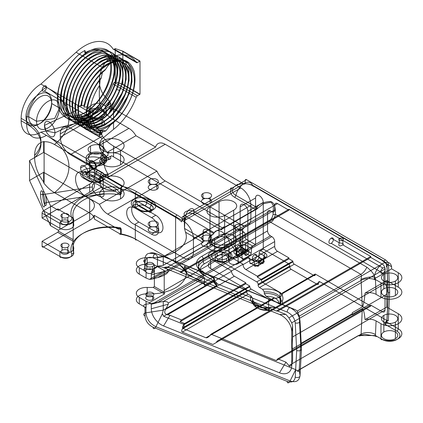 <?xml version="1.0" encoding="UTF-8"?>
<svg xmlns="http://www.w3.org/2000/svg" width="423" height="423" viewBox="0 0 423 423"><rect width="100%" height="100%" fill="white"/><g stroke="black" fill="none" stroke-linecap="round" stroke-linejoin="round"><path stroke-width="0.63" d="M297.237 370.849C298.284 371.912 298.95 371.611 299.23 369.951L300.668 343.576L352.301 313.766L352.253 314.754L362.284 308.964L361.11 334.138A3.902 2.252 60 0 1 358.355 335.566L297.237 370.849L295.698 369.644L220.457 339.225L319.91 281.808L387.389 320.771L385.866 321.649C384.65 323.146 384.491 324.092 385.385 324.499L386.828 321.152L388.356 320.269L389.662 292.198L388.446 264.729A4.034 2.332 -120 0 0 385.602 259.965L246.567 179.69A1.951 1.126 -120 0 0 245.181 180.489L245.181 183.122L184.111 218.379L182.287 220.172L181.578 221.864L182.731 219.177L243.801 183.915L113.544 108.711L113.544 119.498L128.909 128.37L99.923 145.105A14.25 8.227 60 0 1 106.945 152.454L135.936 135.72L155.585 147.061A14.186 8.19 60 0 1 165.213 144.28L240.856 187.955L183.392 221.134A14.186 8.19 60 0 1 193.422 238.509L193.422 252.002A14.186 8.19 60 0 1 183.392 257.792L107.743 214.123A14.186 8.19 60 0 1 99.463 204.293L156.933 171.114L113.544 146.062L113.544 156.848L243.801 232.053A1.951 1.126 60 0 1 245.181 234.442L245.181 237.076A1.951 1.126 -120 0 0 246.567 239.466L255.582 244.674L252.943 246.197L247.011 242.77L242.162 242.009L204.51 263.746A14.313 8.264 0 0 0 204.51 275.431L215.561 281.813C216.983 282.696 217.364 283.981 216.703 285.662A3.902 2.252 60 0 1 213.943 280.877L213.943 279.841A1.951 1.126 0 0 0 213.943 278.249L203.13 272.005A16.27 9.391 180 0 1 203.13 258.723L245.181 234.442M395.389 338.67A8.164 4.716 0 0 0 391.73 330.786A8.164 4.716 0 0 0 381.731 336.56A8.164 4.716 0 0 0 395.389 338.67L395.389 322.067A8.164 4.716 0 0 0 391.73 314.178A8.164 4.716 0 0 0 381.731 319.957A8.164 4.716 0 0 0 395.389 322.067M245.181 237.076L203.13 261.356A16.27 9.391 0 0 0 203.13 274.638L214.181 281.015A5.859 3.379 60 0 1 213.943 279.286A1.951 1.126 0 0 1 213.943 280.877L163.257 310.144L162.363 313.75L163.68 316.277L183.381 324.24L245.255 288.518L210.654 268.542A8.132 4.695 180 0 1 210.654 261.9A8.132 4.695 180 0 1 222.154 261.9L256.756 281.877A1.951 1.126 60 0 1 258.136 284.267L289.771 266.004L289.771 266.908A1.951 1.126 -120 0 0 291.151 269.298L317.15 284.309A1.951 1.126 -120 0 0 318.53 283.51L318.53 282.606L217.163 341.128L216.216 342.577L318.53 283.51M231.783 244.811A1.951 1.126 -120 0 0 233.163 247.201L234.479 250.004L240.412 253.43L230.435 259.188L230.435 252.653L240.169 247.037L247.852 251.474L238.123 257.089L238.123 263.624L248.1 257.866L252.928 260.653C255.312 261.789 257.697 261.789 260.076 260.653L265.459 257.549C267.426 256.169 267.426 254.794 265.459 253.419L260.626 250.633L263.265 249.11L288.391 263.614L256.756 281.877M270.419 210.866L271.825 211.674L157.589 277.631L152.312 279.053L270.419 210.866A4.034 2.332 60 0 0 267.563 212.51L164.219 272.174A4.034 2.332 60 0 1 164.605 270.752L149.367 279.397L152.312 279.053M274.68 210.03L274.68 205.25L165.747 268.14L168.28 270.292L168.28 271.46L274.68 210.03A4.034 2.332 60 0 1 271.825 211.674M274.68 205.25A4.034 2.332 60 0 1 277.53 203.6L288.941 210.189L288.941 209.258L370.749 256.491L370.749 257.422L382.165 264.01L288.92 317.842L285.953 314.448L277.731 311.127L276.319 311.011L180.082 272.111L181.499 272.222L288.941 210.189M382.165 264.01A4.034 2.332 60 0 1 385.015 268.949L385.015 283.584A10.152 5.859 60 0 1 385.015 295.444L385.015 310.075L291.706 363.944L292.621 359.804L292.621 348.785L385.015 295.444M385.015 310.075A4.034 2.332 60 0 1 382.165 311.719L370.749 305.131L370.749 306.062L276.319 360.586L211.014 334.186L210.004 335.434C208.476 337.205 207.127 337.982 205.953 337.771L182.948 328.475C182.123 327.777 182.392 326.561 183.751 324.822L184.766 323.574L249.787 286.033L249.787 286.699L183.751 324.822M315.235 274.014L315.235 274.675A1.951 1.126 60 0 1 313.855 275.473L281.813 293.974L282.4 293.636L282.4 292.97L315.235 274.014L370.749 306.062M313.855 275.473L294.302 264.185L262.667 282.448L280.084 292.499A8.132 4.695 180 0 1 281.813 293.974M294.302 264.185A1.951 1.126 60 0 1 292.922 261.795L292.922 261.128L288.941 258.828L257.306 277.091L261.287 279.392L292.922 261.128M288.941 257.903L277.53 251.315L245.895 269.578L257.306 276.166L288.941 257.903L288.941 258.828M277.53 251.315A4.034 2.332 60 0 1 274.68 246.371L274.68 241.591L168.28 303.021L168.28 304.19L165.747 309.261C163.907 312.148 164.536 313.982 167.63 314.765L170.02 315.294L181.499 319.931L180.082 321.681L184.766 323.574M152.312 304.026L157.589 302.604L271.825 236.647L270.419 235.833L152.312 304.026L151.297 304.28L149.367 302.667L164.473 293.943L164.605 292.425A4.034 2.332 60 0 1 164.219 290.559L164.219 272.174M270.419 235.833A4.034 2.332 60 0 1 267.563 230.895L267.563 212.51M240.856 187.955A14.186 8.19 60 0 1 250.892 205.329L250.892 218.823L193.422 252.002M250.892 218.823A14.186 8.19 60 0 1 240.856 224.613L165.213 180.944L107.743 214.123M255.582 244.674L255.582 197.969L240.169 206.868A5.436 3.135 60 0 1 244.013 204.653A5.436 3.135 60 0 1 247.852 211.304L247.852 251.474M263.265 249.11L263.265 202.406L247.852 211.304M152.655 272.83A4.066 2.348 0 0 0 150.831 268.901A4.066 2.348 0 0 0 145.85 271.778A4.066 2.348 0 0 0 152.655 272.83L152.655 266.374A4.066 2.348 0 0 0 150.831 262.445A4.066 2.348 0 0 0 145.85 265.321A4.066 2.348 0 0 0 152.655 266.374M67.807 223.846A4.066 2.348 0 0 0 65.983 219.918A4.066 2.348 0 0 0 61.002 222.789A4.066 2.348 0 0 0 67.807 223.846L67.807 217.39A4.066 2.348 0 0 0 65.983 213.462A4.066 2.348 0 0 0 61.002 216.338A4.066 2.348 0 0 0 67.807 217.39M139.304 274.157L139.304 267.701A10.152 5.859 0 0 1 137.248 261.123A10.152 5.859 0 0 1 147.193 257.707L147.193 264.164A10.152 5.859 0 0 0 137.248 267.579A10.152 5.859 0 0 0 139.304 274.157L146.078 278.064L149.367 279.397M146.078 278.064L146.078 271.614L143.899 270.355A3.056 1.766 0 0 0 145.01 271.18L145.01 262.572C145.501 257.914 148.182 256.343 153.052 257.856L287.212 312.089C291.886 314.384 294.567 317.98 295.243 322.886L296.692 350.588L295.243 377.12C294.567 381.477 291.886 382.91 287.212 381.424L153.052 327.19C148.182 324.764 145.501 321.02 145.01 315.97L145.01 307.362L146.078 307.796L146.078 301.34L149.367 302.667M151.297 304.28L151.297 308.758L168.28 304.19M151.297 308.758A14.969 10.009 -129.5 0 0 163.558 325.937L279.492 372.806L285.953 362.162L288.92 365.557C289.639 366.958 290.564 366.424 291.706 363.944M279.492 372.806A14.969 10.009 -129.5 0 0 291.748 365.541L291.748 331.643L292.621 325.911L291.706 322.823L288.92 317.842M291.748 331.643A14.969 10.009 -129.5 0 0 279.492 314.469L163.558 267.6L170.02 267.579L167.63 267.05C164.531 267.056 163.902 267.421 165.747 268.14M163.558 267.6A14.969 10.009 -129.5 0 0 151.297 274.86L151.297 279.339M243.801 232.053L201.75 256.333A18.221 10.517 180 0 0 201.75 271.212L212.563 277.451L203.082 282.924L187.289 273.808A38.525 22.239 0 0 0 176.994 263.08L136.687 239.809A38.525 22.239 0 0 0 120.618 234.252L94.403 219.119A16.27 9.391 0 0 0 89.66 212.981L89.66 198.873L43.648 172.309L29.525 180.462L50.511 225.681L50.511 205.758L58.374 210.294L89.66 192.232L89.66 184.1L43.469 210.776A1.951 1.126 120 0 0 42.083 213.166L42.083 218.025L59.892 228.309L59.892 223.444A8.132 4.695 0 0 0 69.494 224.259A8.132 4.695 0 0 0 73.613 219.188A36.568 21.113 180 0 1 120.46 194.839L120.597 188.758L94.398 173.636L94.07 179.421L114.723 191.344C118.202 192.618 120.111 193.787 120.46 194.839L121.343 193.538L121.343 189.028A36.568 21.113 180 0 1 135.307 194.062L175.614 217.337L175.614 262.286L135.307 239.011A36.568 21.113 0 0 0 121.205 233.951L121.205 229.139L120.571 227.854C120.254 228.637 118.556 228.547 115.479 227.595L94.176 215.291L94.403 219.119L119.698 233.718L120.703 233.771L120.571 227.854A36.568 21.113 0 0 0 73.613 252.182L73.613 247.318A36.568 21.113 0 0 1 73.036 241.152L57.681 232.29L42.083 241.295L59.892 251.579A8.132 4.695 0 0 0 69.494 252.394A8.132 4.695 0 0 0 73.613 247.318M121.205 229.139A1.301 0.751 -0 0 1 120.703 228.959C119.931 229.478 118.546 229.224 116.537 228.203A1.496 0.862 -60 0 0 115.479 227.595A38.525 22.239 0 0 0 71.704 254.001A6.181 3.569 180 0 1 68.568 257.856A6.181 3.569 180 0 1 61.272 257.237A1.951 1.126 -60 0 1 59.892 256.438L59.892 251.579M71.704 254.001A1.951 1.56 160.6 0 0 73.613 252.182A8.132 4.695 180 0 1 69.494 257.253A8.132 4.695 180 0 1 59.892 256.438L42.083 246.16L42.083 241.295M139.304 297.427A10.152 5.859 0 0 1 137.248 290.85A10.152 5.859 0 0 1 147.193 287.434L147.193 293.89A10.152 5.859 0 0 0 137.248 297.306A10.152 5.859 0 0 0 139.304 303.883L139.304 297.427L146.078 301.34M146.078 307.796L143.899 306.538A3.056 1.766 0 0 0 145.01 307.362M42.083 218.025L57.681 209.02L73.168 217.961L58.374 209.417L58.374 210.294M147.193 287.434A36.568 21.113 0 0 0 153.131 287.397L154.374 286.524L154.374 264.846L153.131 264.126L164.473 270.672M154.374 264.846L164.605 270.752M50.511 225.681L58.374 230.218L58.374 231.095L73.168 239.64L73.168 217.961M267.563 230.895L164.219 290.559M243.045 264.238L231.54 270.879L210.654 258.818A8.132 4.695 180 0 1 210.654 252.177A8.132 4.695 180 0 1 222.154 252.177L243.045 264.238L243.045 264.634L274.68 246.371M181.499 319.931L245.805 282.807L234.395 276.219A4.034 2.332 60 0 1 231.54 271.275L231.54 270.879M231.54 271.275L165.747 309.261M151.297 274.86L168.28 270.292M168.28 271.46C167.497 273.76 163.934 275.817 157.589 277.631M157.589 302.604C163.934 301.002 167.497 301.139 168.28 303.021M277.53 203.6L167.63 267.05M181.499 272.222L170.02 267.579M277.731 311.127L370.749 257.422M370.749 256.491L276.319 311.011M288.941 209.258L180.082 272.111M279.492 314.469L285.953 314.448M385.015 283.584L292.621 336.93C292.066 344.544 292.066 348.499 292.621 348.785M291.748 365.541L292.621 359.804M385.015 268.949L291.706 322.823M292.621 336.93L292.621 325.911M370.749 305.131L277.731 358.836L276.319 360.586M163.558 325.937L170.02 315.294M211.014 334.186L273.306 298.22L273.306 298.887L205.953 337.771M258.136 284.267L258.136 285.171A1.951 1.126 -120 0 0 259.516 287.561L262.593 289.337A16.238 9.375 180 0 1 278.604 291.997A16.238 9.375 180 0 1 282.12 301.403C281.401 300.467 280.935 300.499 280.735 301.504L280.735 303.154L280.084 304.015L280.084 292.499M183.381 324.24C184.264 324.822 184.248 325.895 183.333 327.455L182.387 328.904C181.467 330.463 181.456 331.537 182.339 332.118L212.922 344.481L317.15 284.309M182.339 332.118L248.015 294.202L251.061 295.963L252.748 298.585L252.748 300.23L254.561 302.921L267.463 310.371L268.584 310.678L268.584 299.14L251.167 289.089L182.948 328.475M222.154 261.9L222.154 252.177M262.593 289.337L264.285 291.96L264.285 293.61A14.218 8.206 180 0 1 280.735 303.154M210.654 268.542L210.654 258.818M183.333 327.455L246.635 290.908L246.635 291.812A1.951 1.126 -120 0 0 248.015 294.202M258.136 285.171L289.771 266.908M182.387 328.904L246.635 291.812M259.516 287.561L291.151 269.298M295.698 369.644L290.093 380.959L155.934 326.725C149.906 323.727 146.585 319.09 145.972 312.814L145.972 304.211A3.056 1.766 0 0 0 143.899 306.538L139.304 303.883M217.163 341.128L220.457 339.225M212.922 344.481L216.216 342.577M163.68 316.277L216.703 285.662L214.181 281.015A1.951 1.126 120 0 0 215.561 281.813M204.51 263.746A1.951 1.126 -120 0 1 203.13 261.356L203.13 258.723A1.951 1.126 60 0 0 201.75 256.333M204.51 275.431A1.951 1.126 120 0 1 203.13 274.638L203.13 272.005A1.951 1.126 -60 0 0 201.75 271.212M210.12 245.816A5.076 2.929 0 0 0 207.846 240.909A5.076 2.929 0 0 0 201.634 244.499A5.076 2.929 0 0 0 210.12 245.816L210.12 240.074A5.076 2.929 0 0 0 207.846 235.172A5.076 2.929 0 0 0 201.634 238.762A5.076 2.929 0 0 0 210.12 240.074M156.885 231.762A5.076 2.929 0 0 0 154.612 226.86A5.076 2.929 0 0 0 148.394 230.445A5.076 2.929 0 0 0 156.885 231.762L156.885 226.025A5.076 2.929 0 0 0 154.612 221.118A5.076 2.929 0 0 0 148.394 224.708A5.076 2.929 0 0 0 156.885 226.025M120.539 198.821A12.235 7.064 0 0 0 115.051 187.003A12.235 7.064 0 0 0 100.071 195.653A12.235 7.064 0 0 0 120.539 198.821L120.539 188.034A12.235 7.064 0 0 0 122.289 179.326A12.235 7.064 0 0 0 108.013 176.343L108.013 173.98L103.238 174.789C99.093 178.548 98.596 182.614 101.742 186.987L85.615 196.298A14.25 8.227 60 0 1 75.537 178.844A14.25 8.227 60 0 1 85.615 173.023L98.115 180.246L155.585 147.061M115.246 48.624L121.776 50.797L139.77 61.187L137.427 62.535L114.284 49.174L115.246 48.624L115.246 81.829L114.284 82.385L113.068 83.923A45.287 26.147 -60 0 1 76.098 123.405L40.936 132.193L86.546 158.525A10.152 5.859 0 0 0 91.114 165.213A10.152 5.859 0 0 0 103.466 164.314L103.466 162.083A10.152 5.859 0 0 0 98.913 152.275A10.152 5.859 0 0 0 86.482 159.455A10.152 5.859 0 0 0 103.466 162.083M89.66 212.981L54.451 192.65C50.596 190.408 46.995 187.135 43.648 182.836L44.108 182.641C38.012 174.498 34.839 166.218 34.591 157.805L34.591 155.363C34.839 147.236 38.017 142.625 44.108 141.52L43.648 141.853C46.995 141.419 50.596 142.308 54.451 144.513L89.66 164.843L89.66 178.95L43.648 152.386L29.525 160.539L29.525 180.462M138.575 209.977L134.25 207.482A10.089 5.822 180 0 1 134.25 199.244A10.089 5.822 180 0 1 148.51 199.244L152.835 201.745A10.089 5.822 180 0 1 152.835 209.977A10.089 5.822 180 0 1 138.575 209.977A2.601 1.502 -60 0 1 139.791 209.808L135.466 207.307A8.365 4.827 180 0 1 135.746 200.322L151.889 209.644L151.265 211.088C151.164 212.314 150.551 212.669 149.419 212.15L138.215 205.678L136.37 202.49A7.482 4.32 180 0 1 146.67 202.643L150.995 205.144A7.482 4.32 180 0 1 151.265 211.088M101.277 180.42A8.365 4.827 180 0 1 89.179 180.584L84.854 178.088A8.365 4.827 180 0 1 85.134 171.104L101.277 180.42L100.653 181.869C100.552 183.096 99.934 183.45 98.808 182.926L87.603 176.46L85.758 173.271A7.482 4.32 180 0 1 96.058 173.425L100.383 175.92A7.482 4.32 180 0 1 100.653 181.869M148.51 199.244A2.601 1.502 120 0 0 146.67 202.432L150.995 205.144A2.601 1.502 120 0 1 149.155 208.333A4.88 2.818 180 0 1 149.419 212.15M136.37 202.49L135.746 200.322M85.134 171.104L85.758 173.271M136.37 202.279A7.482 4.32 180 0 1 146.67 202.432L146.67 202.643A2.601 1.502 120 0 1 144.83 205.832L149.155 208.333M85.758 173.055A7.482 4.32 180 0 1 96.058 173.213L100.383 175.92A2.601 1.502 120 0 1 98.543 179.109A4.88 2.818 180 0 1 98.808 182.926M87.958 180.758L83.632 178.257A10.089 5.822 180 0 1 83.632 170.025A10.089 5.822 180 0 1 97.898 170.025L102.223 172.521A10.089 5.822 180 0 1 102.223 180.758A10.089 5.822 180 0 1 87.958 180.758A2.601 1.502 -60 0 1 89.179 180.584M87.603 176.46A4.88 2.818 180 0 1 94.218 176.613L98.543 179.109M97.898 170.025A2.601 1.502 120 0 0 96.058 173.213L96.058 173.425A2.601 1.502 120 0 1 94.218 176.613M210.12 197.678A5.076 2.929 0 0 0 207.846 192.777A5.076 2.929 0 0 0 201.634 196.362A5.076 2.929 0 0 0 210.12 197.678L210.12 203.415A5.076 2.929 0 0 0 207.846 198.514A5.076 2.929 0 0 0 201.634 202.104A5.076 2.929 0 0 0 210.12 203.415M202.945 235.934L202.945 241.67M202.945 193.533L202.945 199.27M240.856 224.613L183.392 257.792M250.892 205.329L193.422 238.509M165.213 144.28L107.743 177.459L183.392 221.134M156.885 189.361A5.076 2.929 0 0 0 154.612 184.46A5.076 2.929 0 0 0 148.394 188.05A5.076 2.929 0 0 0 156.885 189.361L156.885 183.624A5.076 2.929 0 0 0 154.612 178.723A5.076 2.929 0 0 0 148.394 182.313A5.076 2.929 0 0 0 156.885 183.624M103.238 140.695L103.238 158.033C99.093 159.582 98.596 161.475 101.742 163.717L85.615 173.023M21.15 118.329L26.67 121.517L26.67 123.96L21.15 120.772L21.15 118.329A27.981 16.153 -60 0 1 40.936 84.061L76.098 52.251L102.345 67.405C105.015 61.906 108.748 58.279 113.544 56.518L113.544 61.742C134.096 54.155 141.652 83.379 125.991 107.167A36.568 21.113 -60 0 1 113.544 122.094L111.889 123.458L105.745 130.977L103.302 130.332L102.852 130.691L101.462 134.54L100.362 132.621L99.796 136.106L99.458 133.266C94.266 131.204 91.098 126.54 89.956 119.275L90.797 116.087L89.856 111.127C90.876 102.154 94.144 93.52 99.664 85.219C99.019 93.398 99.278 100.616 100.447 106.866L102.414 109.557L70.382 128.053L99.923 145.105M102.065 126.149A8.164 4.716 0 0 0 98.4 118.266A8.164 4.716 0 0 0 88.402 124.039A8.164 4.716 0 0 0 102.065 126.149L102.065 117.599A8.164 4.716 0 0 0 98.4 109.71A8.164 4.716 0 0 0 88.402 115.484A8.164 4.716 0 0 0 102.065 117.599M99.664 85.219L100.198 78.958L101.007 78.599L102.699 71.418L105.004 70.17L105.877 69.049C108.087 65.047 110.641 62.615 113.544 61.742M113.544 122.094L113.544 129.348L102.345 138.559C96.624 144.793 99.056 151.704 109.636 159.275L110.683 158.62L110.683 156.383L111.757 155.759L105.676 158.831L110.683 156.383M99.458 133.266L100.447 131.246L102.414 136.121L70.382 154.617A14.25 8.227 60 0 1 60.304 137.163L60.304 133.869A14.25 8.227 60 0 1 70.382 128.053M115.246 81.829L122.866 84.346L140.002 94.239L140.002 61.076A1.951 1.126 120 0 0 139.77 61.187M111.889 123.458C96.338 133.203 86.34 130.702 81.898 115.95L81.523 115.495L77.821 114.823C78.403 119.302 79.81 122.966 82.046 125.811C89.692 136.158 107.648 131.315 120.402 115.574C132.299 100.14 136.909 85.43 134.239 71.434C129.745 58.707 120.465 56.391 106.395 64.497C94.086 72.322 82.929 90.321 80.888 105.951L84.473 105.004C87.492 90.03 94.625 78.049 105.877 69.049M125.991 107.167C114.691 126.625 93.372 135.624 85.187 124.103L81.523 115.495M103.302 130.332C93.525 132.129 87.323 128.19 84.69 118.514L85.023 118.741C87.698 128.185 93.642 132.166 102.852 130.691M105.004 70.17C94.472 79.069 87.741 90.718 84.806 105.121L84.473 105.004M100.547 132.478C93.8 131.807 89.454 127.614 87.498 119.905L87.799 119.963C89.734 127.609 93.922 131.828 100.362 132.621M101.007 78.599C93.927 87.133 89.465 96.666 87.619 107.199L87.318 106.866C89.322 95.915 93.975 86.197 101.277 77.71M119.191 91.082C114.02 103.603 106.326 112.962 96.116 119.159C81.465 125.98 72.677 121.924 69.742 106.993C67.469 90.982 80.164 66.665 94.683 58.612C108.912 51.416 117.266 55.313 119.741 70.303C121.443 85.716 108.32 109.605 93.245 117.499C78.472 124.267 69.684 120.227 66.871 105.38C64.523 89.597 77.123 65.163 91.807 56.952C105.919 49.734 114.268 53.599 116.859 68.537C118.588 84.177 105.19 108.24 90.369 115.839C75.569 122.681 66.771 118.562 63.973 103.492C61.79 87.672 74.131 63.746 88.93 55.291C103.064 48.159 111.413 51.976 113.972 66.734C115.712 82.496 102.408 106.517 87.492 114.178C72.751 121.094 63.947 116.928 61.081 101.684C58.956 85.996 71.26 62.075 86.054 53.631L84.854 50.464L81.655 52.426C68.505 61.716 57.517 82.178 57.438 97.977C56.555 117.086 71.355 125.61 87.461 115.268C100.732 107.468 112.73 88.534 114.628 72.719C115.987 55.281 110.028 47.17 96.751 48.386C84.706 50.348 70.038 65.401 63.884 82.374C56.994 100.04 60.389 117.356 71.535 120.592C82.776 124.753 100.653 112.957 110.218 95.318C119.894 78.498 120.396 58.924 111.487 52.484C101.451 46.461 89.94 50.961 76.954 65.972C65.163 80.497 59.817 102.107 65.359 113.66C72.819 126.239 84.526 126.043 100.484 113.084C114.422 100.743 123.468 77.938 120.116 64.19C115.331 49.539 105.02 47.55 89.174 58.231C77.573 67.876 70.118 80.396 66.813 95.794C62.932 115.156 73.153 128.597 88.222 123.791C101.811 118.905 112.359 107.791 119.857 90.443L108.193 114.527L122.903 91.664L126.144 79.281L126.017 68.262L122.57 59.96L116.225 55.392L107.78 55.122L98.273 59.188L88.872 67.12L80.745 77.959L74.882 90.406L72.021 102.963L72.523 114.131L76.352 122.559L83.056 127.238L91.849 127.619L101.684 123.664L111.386 115.86L125.943 92.891L129.068 80.529L128.83 69.584L125.266 61.398L118.837 56.973L110.34 56.851L100.817 61.065L91.442 69.113L83.373 80.032L77.605 92.505L74.855 105.041L75.479 116.135L79.413 124.447L86.207 128.989L95.053 129.216L104.904 125.113L114.585 117.192L128.978 94.118L131.992 81.776L131.632 70.911L127.963 62.837L121.449 58.554L112.893 58.586L103.355 62.942L94.012 71.112L86.006 82.104L80.333 94.609L77.7 107.119L81.343 105.131C83.5 79.244 113.105 52.341 125.557 64.222C139.664 73.512 126.223 113.406 104.745 124.14C89.967 131.04 81.163 126.863 78.329 111.614C76.23 95.884 88.534 72.053 103.307 63.593C117.552 56.539 125.895 60.33 128.343 74.971C130.12 90.649 116.944 114.675 101.869 122.48C87.228 129.433 78.424 125.282 75.463 110.033C73.242 94.297 85.948 70.022 100.431 61.932C114.765 54.89 123.109 58.691 125.472 73.332C127.26 88.856 114.236 112.825 98.993 120.819C84.473 127.778 75.675 123.669 72.603 108.5C70.366 92.457 83.262 68.135 97.56 60.272C116.452 48.085 129.401 67.12 119.191 91.082L119.857 90.443L116.663 89.554C126.847 65.623 113.877 46.62 95.006 58.802C82.607 65.877 70.9 84.859 69.959 100.785C68.235 119.154 81.639 128.291 96.444 119.349C109.652 112.222 121.618 93.324 122.855 77.954C124.981 60.309 112.682 51.252 97.882 60.457C85.372 67.558 73.65 86.974 72.846 102.313C71.085 120.661 84.304 130.009 99.32 121.01C112.418 113.967 124.388 95.254 125.731 79.598C127.926 61.938 115.342 52.901 100.759 62.123C87.984 69.509 76.563 88.708 75.728 103.91C73.877 122.115 87.006 131.712 102.197 122.67C115.125 115.765 127.18 97.131 128.597 81.375C130.834 63.45 117.964 54.551 103.635 63.783C84.198 74.485 71.355 110.355 82.659 122.659C87.926 128.766 95.397 129.322 105.073 124.33L104.745 124.14M87.492 114.178L87.82 114.369C100.669 107.569 112.851 88.698 114.205 73.195C116.447 55.133 103.614 46.223 89.258 55.482C76.542 62.816 64.962 82.036 64.19 97.718C62.588 115.595 75.389 124.933 90.691 116.029C103.714 109.123 115.839 89.967 117.065 74.966C119.355 56.941 106.686 47.836 92.135 57.142C79.519 64.418 67.976 83.336 67.072 99.305C65.353 117.308 78.562 126.614 93.573 117.689C103.799 111.482 111.498 102.102 116.663 89.554M86.054 53.631L86.382 53.816C73.576 61.272 62.155 80.37 61.335 95.799C59.622 113.903 72.513 123.32 87.82 114.369M90.369 115.839L90.691 116.029M93.245 117.499L93.573 117.689M96.116 119.159L96.444 119.349M98.993 120.819L99.32 121.01M101.869 122.48L102.197 122.67M60.304 137.163L92.415 118.625C93.097 123.384 95.772 127.587 100.447 131.246M100.447 106.866C95.778 107.463 93.097 110.287 92.415 115.331L60.304 133.869M84.69 118.514L81.084 118.805C84.526 131.579 92.748 135.635 105.745 130.977M102.699 71.418C92.589 81.475 86.297 93.388 83.833 107.156L87.318 106.866M87.498 119.905L84.018 120.74C86.472 130.543 92.288 135.143 101.462 134.54M100.198 78.958C92.6 88.687 88.037 99.151 86.504 110.34L89.856 111.127M89.956 119.275L86.63 121.036C88.264 129.761 92.653 134.784 99.796 136.106M85.187 124.103L82.046 125.811L82.659 122.659M86.382 53.816C101.102 44.494 113.798 53.758 111.275 72.021C109.663 89.893 93.309 111.836 78.63 115.352A36.568 21.113 120 0 0 110.498 71.582A36.568 21.113 120 0 0 84.854 52.912L86.102 53.605M88.93 55.291L89.258 55.482M91.807 56.952L92.135 57.142M94.683 58.612L95.006 58.802M97.56 60.272L97.882 60.457M100.431 61.932L100.759 62.123M103.307 63.593L103.635 63.783M105.073 124.33C126.482 113.623 139.95 73.888 125.969 64.481C113.65 52.505 84.082 79.069 81.708 104.983L81.343 105.131M51.68 101.922A18.189 10.501 -60 0 1 32.386 125.922A18.189 10.501 -60 0 1 32.386 100.203A18.189 10.501 -60 0 1 51.68 101.922L51.68 103.519A16.238 9.375 -60 0 1 34.459 124.938A16.238 9.375 -60 0 1 34.459 101.98A16.238 9.375 -60 0 1 51.68 103.519L59.5 108.034A16.238 9.375 120 0 0 42.279 106.496A16.238 9.375 120 0 0 42.279 129.454A16.238 9.375 120 0 0 59.5 108.034L54.652 118.488L36.542 121.29L28.716 116.774L25.956 116.774M44.389 86.075A3.024 1.745 -60 0 1 46.239 88.714A3.024 1.745 -60 0 1 42.533 90.855A3.024 1.745 -60 0 1 44.389 86.075L90.511 112.708C93.721 113.026 93.721 114.67 90.511 117.652C88.196 117.848 88.196 116.203 90.511 112.708L90.511 110.932M84.854 50.464L84.854 52.912M81.655 52.426C68.859 61.636 58.326 80.92 57.94 95.894C58.385 112.158 65.285 118.646 78.63 115.352M44.389 91.019L90.511 117.652L90.511 119.482M90.511 146.051L90.511 154.601M103.466 118.408A10.152 5.859 0 0 0 98.913 108.6A10.152 5.859 0 0 0 86.482 115.78A10.152 5.859 0 0 0 103.466 118.408L103.466 116.177A10.152 5.859 0 0 0 106.057 110.44L111.757 107.622L110.683 105.57L110.683 103.334L109.636 101.187L105.158 105.792L105.676 107.416L110.683 103.334M120.539 150.683A12.235 7.064 0 0 0 115.051 138.866A12.235 7.064 0 0 0 100.071 147.516A12.235 7.064 0 0 0 120.539 150.683L120.539 164.764A12.235 7.064 180 0 0 122.289 156.055A12.235 7.064 180 0 0 108.013 153.068L108.013 155.426L103.238 158.033M40.936 84.061L86.546 110.392A10.152 5.859 0 0 0 91.114 117.076A10.152 5.859 0 0 0 103.466 116.177M149.71 221.879L149.71 227.616M149.71 179.479L149.71 185.216M106.945 152.454L108.013 153.068M102.065 152.719A8.164 4.716 0 0 0 98.4 144.83A8.164 4.716 0 0 0 88.402 150.604A8.164 4.716 0 0 0 102.065 152.719L102.065 161.269A8.164 4.716 0 0 0 98.4 153.385A8.164 4.716 0 0 0 88.402 159.159A8.164 4.716 0 0 0 102.065 161.269M108.013 176.343L70.382 154.617M106.057 110.44L105.676 107.416M110.683 158.62L105.676 160.322L105.676 158.831M105.158 105.792C100.716 102.075 95.365 102.398 89.11 106.76L86.546 110.392M102.345 67.405C96.624 81.19 99.056 92.452 109.636 101.187M89.11 106.76L89.11 110.117M40.56 194.273A8.222 1.74 -98.8 0 0 43.749 206.963A8.222 1.74 -98.8 0 0 43.749 195.336A8.222 1.74 -98.8 0 0 40.56 194.273L42.739 194.612L92.394 186.929C91.5 179.109 104.867 186.823 103.973 193.618C104.872 201.433 91.5 193.718 92.394 186.929M50.511 205.758L29.525 160.539M43.648 152.386L43.648 141.853M87.778 172.15A5.076 2.929 -120 0 0 82.39 165.451A5.076 2.929 -120 0 0 82.39 172.632A5.076 2.929 -120 0 0 87.778 172.15L96.428 167.154A5.076 2.929 -120 0 0 91.04 160.454A5.076 2.929 -120 0 0 91.04 167.635A5.076 2.929 -120 0 0 96.428 167.154M145.01 315.97A3.056 1.766 0 0 1 143.751 314.215A3.056 1.766 0 0 1 145.972 312.814L163.257 310.144L163.257 301.536L204.462 277.747L204.462 285.314L213.943 279.841A1.951 1.126 60 0 0 212.563 277.451A1.951 1.126 -60 0 1 213.943 278.249L213.943 279.286M187.289 273.808L184.481 270.588L184.481 266.204L204.462 277.747M213.567 233.972L213.768 233.544L207.222 229.768A1.951 1.126 -60 0 1 205.842 232.158L211.029 235.156L213.567 233.972A11.373 6.567 0 0 0 213.657 243.241A11.373 6.567 0 0 0 229.715 243.225A11.907 6.874 60 0 0 221.673 231.735A11.907 6.874 -120 0 0 214.165 232.713L185.829 216.354L185.829 219.008L185.015 218.538L184.481 228.431L184.243 217.834L185.015 218.538M207.222 229.768A5.859 3.379 -120 0 0 203.082 232.158A1.951 1.126 180 0 1 203.082 233.75A3.902 2.252 -120 0 1 205.842 232.158L163.68 256.502L162.363 255.941L163.257 256.745L163.257 265.353L203.082 242.358L185.507 232.211L184.481 228.431L203.082 239.169L203.082 242.358L203.082 233.75L163.257 256.745L157.467 257.644C157.446 254.641 154.749 253.213 149.382 253.356C146.728 253.525 145.184 255.672 144.745 259.796A3.056 1.766 0 0 0 145.01 262.572M163.257 301.536L145.972 304.211M61.272 257.237L43.469 246.958L89.66 220.283L89.66 212.156A16.27 9.391 0 0 0 89.66 198.873M67.807 253.573A4.066 2.348 0 0 0 65.983 249.644A4.066 2.348 0 0 0 61.002 252.52A4.066 2.348 0 0 0 67.807 253.573L67.807 247.117A4.066 2.348 0 0 0 65.983 243.188A4.066 2.348 0 0 0 61.002 246.064A4.066 2.348 0 0 0 67.807 247.117M149.382 253.356C151.27 252.52 153.459 252.589 155.934 253.567L290.093 307.796C295.878 310.635 299.198 315.093 300.039 321.179L301.493 348.991L300.039 375.624C299.198 381.028 295.878 382.804 290.093 380.959A3.056 1.433 -68 0 1 288.222 382.852A3.056 1.433 -68 0 1 287.212 381.424M163.68 256.502L295.698 309.874L297.237 311.079L299.23 316.034L300.668 343.576L301.493 348.991C301.054 350.683 299.452 351.212 296.692 350.588M163.257 265.353L157.467 266.247L157.467 257.644M139.304 267.701L143.899 270.355A3.056 1.766 0 0 1 144.745 268.404L144.745 259.796M94.398 176.423L116.103 188.954L120.597 193.269A1.951 1.126 0 0 0 121.343 193.538M94.398 173.636L94.318 170.4L121.977 186.369A1.951 0.518 101.2 0 0 121.343 189.028A1.951 1.126 0 0 1 120.597 188.758A1.951 1.126 -60 0 1 121.977 186.369A38.525 22.239 180 0 1 136.687 191.672L176.994 214.942A1.951 1.126 120 0 0 175.614 217.337A36.568 21.113 180 0 1 181.578 221.864M385.602 259.965L383.82 260.991A1.951 1.126 -60 0 1 382.503 260.637L385.697 263.37L386.151 262.958L383.82 260.991L253.985 186.035A13.748 7.937 0 0 0 238.197 184.523L182.287 216.803L182.287 220.172M246.567 179.69L238.197 184.523A1.951 1.126 -120 0 0 236.817 185.322L245.181 180.489M213.768 233.544A11.907 6.874 -120 0 1 214.165 232.713C217.142 230.223 219.976 228.811 222.678 228.483C224.375 226.479 224.301 226.294 222.45 227.934L194.109 211.569A5.859 3.379 -60 0 0 189.969 209.179A5.859 3.379 -60 0 0 185.829 216.354A5.859 3.379 180 0 1 185.829 211.569A5.859 3.379 180 0 1 194.109 211.569L194.109 214.228L220.589 229.515L255.503 209.359A1.951 1.126 -120 0 0 256.819 208.999L221.911 229.155A1.951 1.126 60 0 1 220.589 229.515M233.681 210.189A10.348 5.975 0 0 0 233.681 201.739A10.348 5.975 0 0 0 219.051 201.739L209.982 206.974A10.348 5.975 0 0 0 209.982 215.423A10.348 5.975 0 0 0 224.618 215.423L233.681 210.189L233.681 244.113A10.348 5.975 0 0 0 233.681 235.664A10.348 5.975 0 0 0 219.051 235.664L209.982 240.899A10.348 5.975 0 0 0 209.982 249.348A10.348 5.975 0 0 0 224.618 249.348L233.681 244.113M269.319 220.362A1.951 1.126 60 0 0 270.635 222.244C272.698 221.604 274.273 218.982 275.373 214.382C275.648 207.333 274.31 203.135 271.365 201.776C267.606 200.914 258.638 203.643 256.819 207.487A1.951 1.026 -151.7 0 1 256.819 208.999L263.36 203.796L271.191 202.094L273.459 205.927L273.078 214.392C272.248 217.824 270.995 219.812 269.319 220.362L229.715 243.225A1.951 1.126 60 0 0 231.032 245.107L270.635 222.244L360.872 274.342C361.57 275.288 361.602 276.975 360.956 279.407A3.902 2.252 60 0 1 361.11 280.407L362.284 306.934C363.394 305.739 364.319 301.118 365.054 293.065C369.173 292.214 372.853 292.642 376.095 294.35L380.964 297.163L380.964 282.712A12.235 7.064 0 0 0 398.265 282.712A12.235 7.064 0 0 0 398.265 272.724L398.265 287.175L387.59 281.009L386.971 267.087A5.985 3.458 -120 0 0 385.871 263.418L391.598 266.717A12.463 7.196 120 0 0 383.111 263.386A12.463 7.196 120 0 0 374.366 276.298C374.001 273.924 371.494 270.889 366.847 267.193L275.373 214.382A1.951 0.28 -0.3 0 1 273.078 214.392M375.079 277.16L374.572 276.869L375.079 277.16A14.054 8.116 60 0 1 375.434 279.518L380.964 282.712M339.278 238.271C342.794 237.853 343.989 238.546 342.868 240.338C339.357 241.216 338.162 240.528 339.278 238.271L339.278 242.839C338.104 246.049 339.304 246.736 342.868 244.912C344.047 243.965 342.852 243.278 339.278 242.839L331.183 238.16M391.598 266.717L391.598 268.869L374.297 278.857L374.297 276.684L374.572 276.869M382.947 273.2A3.157 1.824 120 0 0 384.877 268.219A3.157 1.824 120 0 0 381.012 270.45A3.157 1.824 120 0 0 382.947 273.2L331.183 243.315A3.157 1.824 120 0 0 333.113 238.334A3.157 1.824 120 0 0 329.247 240.565A3.157 1.824 120 0 0 331.183 243.315M398.265 313.739L387.59 307.574L386.908 322.194L385.385 324.499L396.885 331.14A10.279 5.938 0 0 1 396.885 339.537A10.279 5.938 0 0 1 382.344 339.537L376.756 336.306L364.763 334.318L358.355 335.566L375.375 335.508L380.964 338.738L380.964 323.727A12.235 7.064 0 0 0 398.265 323.727A12.235 7.064 0 0 0 398.265 313.739L398.265 328.75L386.908 322.194A1.951 1.184 -177.3 0 1 386.908 320.518L386.828 321.152A1.364 0.788 60 0 1 385.866 321.649M391.598 268.869L398.265 272.724M389.662 292.198L388.192 293.044L387.59 307.574L386.765 307.098L365.054 319.635C369.173 318.778 372.853 319.206 376.095 320.914L380.964 323.727M388.446 264.729L386.976 265.581L388.192 293.044L386.908 320.518M386.765 307.098L386.765 280.534L387.59 281.009L388.192 294.641M362.284 308.964C363.394 308.88 364.319 312.438 365.054 319.635M352.301 313.766L352.253 312.724L362.284 306.934M382.503 260.637L252.668 185.681A11.886 6.863 0 0 0 235.86 185.681A11.886 6.863 0 0 0 235.86 195.384L256.819 207.487A1.951 1.126 120 0 1 255.503 209.359L234.543 197.261A1.951 1.126 120 0 0 235.86 195.384A12.463 7.196 120 0 1 244.261 183.413A12.463 7.196 120 0 1 252.668 185.681A1.951 1.126 -60 0 0 253.985 186.035M236.817 185.322L182.287 216.803M154.374 286.524L164.605 292.425M153.131 287.397L164.473 293.943M152.655 296.1A4.066 2.348 0 0 0 150.831 292.171A4.066 2.348 0 0 0 145.85 295.048A4.066 2.348 0 0 0 152.655 296.1L152.655 299.579A4.066 2.348 0 0 0 150.831 295.651A4.066 2.348 0 0 0 145.85 298.527A4.066 2.348 0 0 0 152.655 299.579M59.892 228.309A8.132 4.695 0 0 0 69.494 229.123A8.132 4.695 0 0 0 73.613 224.047L73.613 219.188A1.951 1.56 -19.4 0 0 71.704 217.819A38.525 22.239 180 0 1 114.723 191.344A1.951 1.126 120 0 0 116.103 188.954M136.687 191.672A1.951 1.126 120 0 0 135.307 194.062L135.307 208.248L151.593 217.655A10.152 5.859 60 0 1 158.773 230.086A10.152 5.859 60 0 1 151.593 234.231L135.307 224.825L135.307 239.011A1.951 1.126 -60 0 0 136.687 239.809M155.78 215.238A10.152 5.859 60 0 1 162.961 227.669A10.152 5.859 60 0 1 155.78 231.815L138.85 222.038L134.657 224.46C124.055 220.372 124.045 202.823 134.657 207.883L138.85 205.462L155.78 215.238L151.593 217.655M73.168 239.64L73.036 241.152M155.78 231.815L151.593 234.231M99.463 204.293L85.615 196.298M106.601 160.454C106.247 156.595 100.145 153.052 100.854 157.134C100.14 161.612 106.231 165.16 106.601 160.454L95.714 166.741A4.066 2.348 -120 0 0 91.4 161.375A4.066 2.348 -120 0 0 91.4 167.127A4.066 2.348 -120 0 0 95.714 166.741M103.238 174.789L103.238 188.832M80.597 168.005L89.248 163.008M89.962 163.421L100.854 157.134M103.973 193.618L46.408 202.522A7.091 1.496 81.2 0 1 43.654 201.602A7.091 1.496 81.2 0 1 43.654 191.571A7.091 1.496 81.2 0 1 46.408 202.522L44.817 203.442M119.698 233.718A1.301 0.751 120 0 0 120.618 234.252L121.205 233.951A1.301 0.751 0 0 1 120.703 233.771M116.537 228.203L94.398 215.423M43.648 172.309L43.648 182.836M58.374 230.218L89.66 212.156M105.676 160.322L105.158 160.703C100.716 157.499 95.365 156.314 89.11 157.155L86.546 158.525M76.098 123.405L102.345 138.559M109.636 159.275L105.158 160.703M113.544 56.518A45.287 26.147 -60 0 1 136.211 62.398L113.068 49.036A1.951 1.126 120 0 0 114.284 49.174M122.866 84.346L122.866 51.183L121.776 50.797M121.776 84.008L139.77 94.392L137.427 95.746A1.951 1.126 120 0 0 136.211 97.29A45.287 26.147 -60 0 1 113.544 129.348M114.284 82.385L137.427 95.746M113.068 83.923L136.211 97.29M122.866 51.183L140.002 61.076M89.11 157.155L89.11 153.792M44.108 141.52L44.108 182.641M43.469 210.776L61.272 221.055A6.181 3.569 0 0 0 68.568 221.673A6.181 3.569 0 0 0 71.704 217.819M42.083 213.166L59.892 223.444A1.951 1.126 120 0 1 61.272 221.055M146.903 263.053L146.903 269.509M146.903 292.779L146.903 296.259M62.054 243.796L62.054 250.252M62.054 214.07L62.054 220.526M203.082 232.158L203.082 239.169M162.363 255.941L155.934 253.567A3.056 1.433 112 0 0 154.067 254.757A3.056 1.433 112 0 0 153.052 257.856M295.698 309.874L290.093 307.796A3.056 1.433 112 0 0 288.222 308.991A3.056 1.433 112 0 0 287.212 312.089M299.235 316.134L361.11 280.407A10.152 5.547 177.5 0 1 375.46 279.968L376.095 294.35M297.237 311.079L360.872 274.342A10.152 5.859 120 0 0 366.847 267.193M386.765 280.534L365.054 293.065M395.389 295.503A8.164 4.716 0 0 0 391.73 287.614A8.164 4.716 0 0 0 381.731 293.388A8.164 4.716 0 0 0 395.389 295.503L395.389 281.052A8.164 4.716 0 0 0 391.73 273.163A8.164 4.716 0 0 0 381.731 278.937A8.164 4.716 0 0 0 395.389 281.052M383.841 315.399L383.841 332.002M383.841 274.384L383.841 288.835M375.46 279.968A14.054 8.116 60 0 0 375.434 279.518L374.297 278.857M374.619 276.996C370.093 276.684 365.541 277.488 360.956 279.407M374.297 276.684L374.366 276.298M299.23 316.034L300.039 321.179A3.056 1.687 177 0 1 298.522 322.844A3.056 1.687 177 0 1 295.243 322.886M376.095 320.914L375.46 334.567A10.152 6.16 -177.3 0 0 361.11 334.138L299.235 369.861M299.23 369.951L300.039 375.624A3.056 1.84 -176.9 0 1 298.522 377.321A3.056 1.84 -176.9 0 1 295.243 377.12M352.253 314.754L352.253 312.724M342.868 240.338L342.868 244.912L382.947 268.05M224.618 215.423L224.618 249.348M209.982 206.974L209.982 240.899M219.051 201.739L219.051 235.664M214.657 238.361A10.152 5.859 180 0 1 231.64 240.988A10.152 5.859 180 0 1 219.204 248.169A10.152 5.859 180 0 1 214.657 238.361L214.657 251.643A10.152 5.859 180 0 1 231.64 254.271A10.152 5.859 180 0 1 219.204 261.451A10.152 5.859 180 0 1 214.657 251.643M229.012 259.934L229.012 246.651M226.527 258.501A6.636 3.833 0 0 0 223.55 252.087A6.636 3.833 0 0 0 215.423 256.782A6.636 3.833 0 0 0 226.527 258.501L226.527 261.34A6.636 3.833 0 0 0 223.55 254.932A6.636 3.833 0 0 0 215.423 259.622A6.636 3.833 0 0 0 226.527 261.34M217.142 253.081L217.142 255.92M145.01 271.18L146.078 271.614M162.363 313.75L155.934 326.725A3.056 1.433 -68 0 1 154.067 328.618A3.056 1.433 -68 0 1 153.052 327.19M105.676 108.907L110.683 105.57M81.084 118.805L81.898 115.95M84.018 120.74L85.023 118.741M86.63 121.036L87.799 119.963M77.821 114.823L78.207 109.599L77.7 107.119M90.797 116.087L54.953 132.848A8.328 4.278 64.9 0 1 47.09 133.134A8.328 4.278 64.9 0 1 47.09 121.353A8.328 4.278 64.9 0 1 54.953 132.848L45.97 130.86L44.468 125.372L78.207 109.599M87.619 107.199L86.504 110.34M84.806 105.121L83.833 107.156M81.708 104.983L80.888 105.951M237.996 255.799L237.996 254.953L242.702 252.235L244.171 252.235L249.766 255.466L243.59 259.035L237.996 255.799A2.02 1.163 -60 0 1 236.573 255.117C235.405 254.36 235.405 253.536 236.573 252.631L241.279 249.914L245.589 249.914L251.188 253.144L251.521 248.518L245.589 245.091L241.279 245.091L240.486 245.552L238.334 245.287L237.017 247.555L235.902 248.201C234.707 248.951 234.707 249.782 235.902 250.686L241.834 254.112L242.173 258.347L236.573 255.117L235.902 250.686A2.02 1.163 120 0 0 234.479 250.004M261.943 262.498L261.943 263.344L257.237 266.062L255.767 266.062L251.278 263.471L257.448 259.902L261.943 262.498A2.02 1.163 120 0 0 263.365 260.177L264.037 255.741L259.209 252.954L258.871 257.581L263.365 260.177C264.534 261.086 264.534 261.911 263.365 262.662L258.659 265.38L254.35 265.38L249.856 262.783L249.517 258.548L254.35 261.335L258.659 261.335L261.922 258.908L263.243 258.691C263.867 260.256 263.191 261.837 261.213 263.434C259.31 264.079 258.828 263.164 259.775 260.695M246.842 250.199A3.024 1.745 -60 0 1 248.692 252.832A3.024 1.745 -60 0 1 244.986 254.974A3.024 1.745 -60 0 1 246.842 250.199L238.334 245.287M254.524 254.635A3.024 1.745 -60 0 1 256.375 257.269A3.024 1.745 -60 0 1 252.674 259.41A3.024 1.745 -60 0 1 254.524 254.635L261.922 258.908M240.169 247.037L240.169 206.868M235.405 250.078A5.076 2.929 180 0 1 243.897 251.389A5.076 2.929 180 0 1 237.684 254.979A5.076 2.929 180 0 1 235.405 250.078L235.405 225.105A5.076 2.929 180 0 1 243.897 226.421A5.076 2.929 180 0 1 237.684 230.006A5.076 2.929 180 0 1 235.405 225.105M242.585 254.223L242.585 229.25M263.243 258.691L264.037 258.231C265.232 257.321 265.232 256.497 264.037 255.741A2.02 1.163 -60 0 1 265.459 253.419M254.524 259.574L261.213 263.434M240.486 245.552C241.433 247.302 240.951 248.999 239.048 250.638L246.842 255.138M239.048 250.638C237.07 251.241 236.394 250.21 237.017 247.555M237.996 254.953A2.02 1.163 60 0 1 236.573 252.631L235.902 248.201A2.02 1.163 -120 0 0 234.728 246.043A1.951 1.126 -120 0 1 233.591 243.817M244.171 252.235A2.02 1.163 120 0 0 245.589 249.914L245.589 245.091A2.02 1.163 -60 0 1 247.011 242.77M242.702 252.235A2.02 1.163 60 0 1 241.279 249.914L241.279 245.091A2.02 1.163 -120 0 0 240.111 242.939A1.951 1.126 -120 0 1 238.969 240.713M255.767 266.062A2.02 1.163 -60 0 1 254.35 265.38L254.35 261.335A2.02 1.163 120 0 0 252.928 260.653M257.237 266.062A2.02 1.163 -120 0 0 258.659 265.38L258.659 261.335A2.02 1.163 60 0 1 260.076 260.653M261.943 263.344A2.02 1.163 -120 0 0 263.365 262.662L264.037 258.231A2.02 1.163 60 0 1 265.459 257.549M240.782 239.614A1.951 1.126 -120 0 0 242.162 242.009L246.567 239.466M268.584 310.678L269.351 309.763L269.351 308.113C269.409 307.193 270.308 306.908 272.031 307.262A16.238 9.375 180 0 1 255.666 305.253A16.238 9.375 180 0 1 251.061 295.963M264.285 293.61L266.104 296.306L278.926 303.709L280.084 304.015M292.922 261.795L261.287 280.058L261.287 279.392M245.805 282.807L245.805 283.733L249.787 286.033M245.805 283.733L180.082 321.681M257.306 276.166L257.306 277.091M382.165 311.719L288.92 365.557M277.731 358.836L285.953 362.162M234.395 276.219L167.63 314.765M273.306 298.887L210.004 335.434M315.235 274.675L282.4 293.636M238.123 263.624A5.436 3.135 180 0 1 230.435 263.624A5.436 3.135 180 0 1 230.435 259.188M271.825 236.647A4.034 2.332 60 0 1 274.68 241.591M165.213 180.944A14.186 8.19 60 0 1 156.933 171.114M255.582 197.969A5.436 3.135 60 0 1 259.426 195.754A5.436 3.135 60 0 1 263.265 202.406M288.391 263.614A1.951 1.126 60 0 1 289.771 266.004M319.91 281.808A1.951 1.126 -120 0 0 318.53 282.606M388.356 320.269A1.364 0.788 60 0 1 387.389 320.771M243.801 183.915A1.951 1.126 -120 0 0 245.181 183.122M128.909 128.37A14.25 8.227 60 0 1 135.936 135.72M147.193 264.164A36.568 21.113 0 0 0 153.131 264.126M73.036 217.882A36.568 21.113 0 0 0 73.613 224.047M57.681 209.02A0.978 0.566 -60 0 1 58.374 209.417M282.12 301.403A8.132 4.695 180 0 1 281.66 304.793M277.863 306.987A8.132 4.695 180 0 1 272.031 307.262M245.895 269.578A4.034 2.332 60 0 1 243.045 264.634M262.667 282.448A1.951 1.126 60 0 1 261.287 280.058M245.255 288.518A1.951 1.126 60 0 1 246.635 290.908M251.167 289.089A1.951 1.126 60 0 1 249.787 286.699M103.466 164.314A10.152 5.859 0 0 0 106.057 158.577M111.757 155.759A48.804 28.177 0 0 0 113.544 156.848M151.889 209.644A8.365 4.827 180 0 1 139.791 209.808M152.835 201.745A2.601 1.502 120 0 0 150.995 204.928A7.482 4.32 180 0 1 151.265 210.876M134.25 207.482A2.601 1.502 -60 0 1 135.466 207.307M138.215 205.678A4.88 2.818 180 0 1 144.83 205.832M102.223 172.521A2.601 1.502 120 0 0 100.383 175.709A7.482 4.32 180 0 1 100.653 181.657M83.632 178.257A2.601 1.502 -60 0 1 84.854 178.088M101.742 163.717A12.235 7.064 0 0 0 120.539 164.764M102.414 109.557A48.804 28.177 0 0 0 113.544 119.498M137.427 62.535A1.951 1.126 -60 0 1 136.211 62.398M76.098 52.251A45.287 26.147 -60 0 1 113.068 49.036M111.757 107.622A48.804 28.177 0 0 0 113.544 108.711M94.318 170.4A16.27 9.391 0 0 0 89.66 164.843M108.013 173.98A14.25 8.227 60 0 1 108.013 155.426M92.415 118.625A36.568 21.113 -60 0 1 92.415 115.331M101.742 186.987A12.235 7.064 0 0 0 120.539 188.034M102.414 136.121A48.804 28.177 0 0 0 113.544 146.062M54.451 144.513A76.785 44.33 180 0 0 46.456 87.249A27.981 16.153 120 0 0 26.67 121.517A48.804 28.177 180 0 1 34.591 155.363M89.66 192.232A16.27 9.391 0 0 0 89.66 178.95M203.082 282.924A1.951 1.126 60 0 1 204.462 285.314M147.193 293.89A36.568 21.113 0 0 0 184.481 266.204M89.66 220.283A16.27 9.391 0 0 0 94.176 215.291M144.745 268.404A8.132 4.695 0 0 0 157.467 266.247M89.66 184.1A16.27 9.391 0 0 0 94.07 179.421M147.193 257.707A36.568 21.113 0 0 0 185.507 232.211M176.994 214.942A38.525 22.239 180 0 1 182.731 219.177A1.951 1.126 -120 0 0 184.111 218.379M188.187 213.398A5.859 3.379 180 0 1 194.109 214.228M184.243 217.834A36.568 21.113 0 0 0 183.18 216.285M185.829 219.008A5.859 3.379 180 0 1 184.391 215.587M211.029 235.156A13.24 7.646 0 0 0 213.028 245.493A13.24 7.646 0 0 0 231.032 245.107M398.265 287.175A12.235 7.064 180 0 1 398.265 297.163A12.235 7.064 180 0 1 380.964 297.163M382.344 339.537A1.951 1.126 120 0 1 380.964 338.738A12.235 7.064 0 0 0 398.265 338.738A12.235 7.064 0 0 0 398.265 328.75A1.951 1.126 -60 0 1 396.885 331.14M386.971 267.087A1.951 1.068 -2.5 0 1 386.976 265.581A4.034 2.332 -120 0 0 386.151 262.958M230.546 188.944A1.951 1.126 -120 0 1 231.926 188.145A13.748 7.937 0 0 0 234.543 197.261M222.45 227.934A11.907 6.874 -120 0 0 221.911 229.155M58.374 231.095A0.978 0.566 -60 0 1 57.681 232.29M43.469 246.958A1.951 1.126 -60 0 1 42.083 246.16M135.307 208.248A36.568 21.113 0 0 0 134.657 207.883M135.307 224.825A36.568 21.113 0 0 0 134.657 224.46M138.85 222.038A10.152 5.859 60 0 1 131.669 209.607A10.152 5.859 60 0 1 138.85 205.462M98.115 180.246A14.186 8.19 60 0 1 107.743 177.459M176.994 263.08A1.951 1.126 -60 0 1 175.614 262.286A36.568 21.113 0 0 1 184.481 270.588M54.451 192.65A76.785 44.33 0 0 0 46.456 135.381A27.981 16.153 -60 0 1 26.67 123.96A48.804 28.177 0 0 1 34.591 157.805M40.936 132.193A27.981 16.153 -60 0 1 21.15 120.772M375.46 334.567A14.054 8.116 60 0 1 375.375 335.508A1.951 1.126 120 0 0 376.756 336.306M251.521 248.518A2.02 1.163 -60 0 1 252.943 246.197M249.766 255.466A2.02 1.163 120 0 0 251.188 253.144M243.59 259.035A2.02 1.163 -60 0 1 242.173 258.347M241.834 254.112A2.02 1.163 120 0 0 240.412 253.43M249.517 258.548A2.02 1.163 120 0 0 248.1 257.866M251.278 263.471A2.02 1.163 -60 0 1 249.856 262.783M257.448 259.902A2.02 1.163 120 0 0 258.871 257.581M259.209 252.954A2.02 1.163 -60 0 1 260.626 250.633M238.123 257.089A5.436 3.135 180 0 1 230.435 257.089A5.436 3.135 180 0 1 230.435 252.653M269.351 308.113A14.218 8.206 180 0 1 252.748 298.585M267.463 310.371A12.198 7.043 180 0 1 254.561 302.921M269.351 309.763A14.218 8.206 180 0 1 252.748 300.23M266.104 296.306A12.198 7.043 180 0 1 278.926 303.709M264.285 291.96A14.218 8.206 180 0 1 280.735 301.504M271.132 300.14A8.132 4.695 180 0 1 268.584 299.14M282.4 292.97A8.132 4.695 180 0 1 273.306 298.22"/></g></svg>

